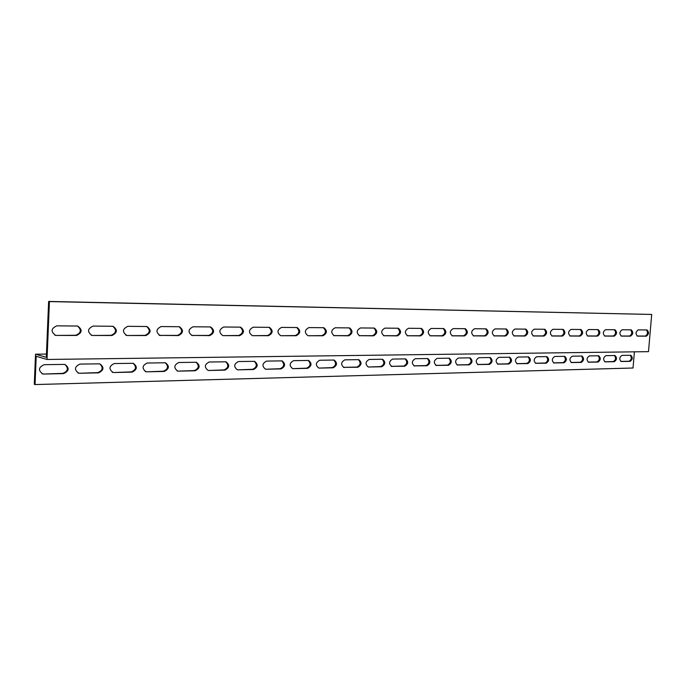 <?xml version="1.0" encoding="UTF-8"?>
<svg xmlns="http://www.w3.org/2000/svg" width="686" height="686" viewBox="0 0 686 686"><rect width="100%" height="100%" fill="white"/><g stroke="black" fill="none" stroke-linecap="round" stroke-linejoin="round"><path stroke-width="1.03" d="M47.017 359.473L648.493 351.652L651.7 314.445L49.426 301.591L47.017 359.473L36.204 356.308L35.055 384.563L633.024 368.013L634.404 351.841M651.7 314.445L48.637 301.437L46.314 357.329L35.526 354.199L46.451 354.096M35.055 384.563L34.3 384.306L35.526 354.199M621.456 361.565L621.25 361.548C619.089 359.344 619.329 357.295 621.97 355.391L630.811 355.262C632.938 357.44 632.698 359.481 630.1 361.376L621.027 361.496M588.837 362.268L588.614 362.251C586.324 359.979 586.573 357.86 589.36 355.914L598.724 355.777C600.979 358.023 600.739 360.124 597.995 362.071L588.365 362.191M554.254 363.014L553.996 362.997C551.57 360.647 551.827 358.469 554.768 356.471L564.724 356.326C567.116 358.649 566.868 360.81 563.969 362.8L553.713 362.928M517.51 363.803L517.235 363.786C514.646 361.359 514.912 359.112 518.033 357.054L528.614 356.909C531.161 359.31 530.904 361.531 527.843 363.58L516.901 363.7M478.408 364.652L478.099 364.635C475.347 362.114 475.621 359.798 478.922 357.689L490.216 357.526C492.925 360.013 492.651 362.311 489.41 364.412L477.722 364.532M436.708 365.552L436.356 365.527C433.423 362.911 433.706 360.519 437.214 358.358L449.287 358.186C452.168 360.767 451.894 363.134 448.447 365.295L435.919 365.406M392.143 366.513L391.749 366.487C388.61 363.769 388.911 361.299 392.641 359.07L405.572 358.889C408.65 361.565 408.367 364.017 404.706 366.247L391.234 366.333M344.406 367.542L343.96 367.516C340.608 364.686 340.916 362.131 344.895 359.833L358.778 359.653C362.071 362.431 361.771 364.969 357.869 367.259L343.472 367.353L356.926 367.061C360.604 365.184 361.085 362.705 358.375 359.618M293.145 368.656L292.639 368.614C289.046 365.672 289.372 363.014 293.625 360.656L308.571 360.459C312.104 363.357 311.787 365.981 307.62 368.339L293.145 368.656L306.693 368.142C310.629 366.195 311.135 363.623 308.203 360.424M237.965 369.84L237.373 369.797C233.514 366.718 233.866 363.974 238.428 361.548L254.557 361.333C258.356 364.36 258.022 367.079 253.554 369.505L237.965 369.84L252.654 369.3C256.873 367.293 257.404 364.626 254.249 361.299M178.377 371.135L177.7 371.075C173.549 367.859 173.927 364.995 178.823 362.5L196.299 362.277C200.381 365.441 200.029 368.271 195.236 370.766L178.377 371.135L194.37 370.551C198.897 368.476 199.463 365.715 196.059 362.251M113.859 372.524L113.07 372.464C108.594 369.085 108.997 366.11 114.27 363.537L133.273 363.306C137.663 366.616 137.286 369.557 132.124 372.129L113.859 372.524L131.3 371.898C136.171 369.78 136.78 366.907 133.135 363.28M43.75 374.041L42.824 373.964C37.996 370.406 38.433 367.31 44.136 364.669L64.861 364.412C69.603 367.893 69.192 370.963 63.627 373.613L43.75 374.041L62.846 373.373C68.077 371.212 68.754 368.228 64.87 364.42M79.542 373.261L78.693 373.193C74.045 369.728 74.465 366.693 79.945 364.086L99.779 363.846C104.349 367.242 103.946 370.243 98.595 372.85L79.542 373.261L97.789 372.618C102.84 370.474 103.475 367.55 99.71 363.837M146.77 371.812L146.041 371.752C141.736 368.459 142.122 365.544 147.207 363.014L165.42 362.783C169.656 366.015 169.288 368.897 164.314 371.435L146.77 371.812L163.465 371.212C168.164 369.111 168.747 366.298 165.223 362.748M208.75 370.474L208.124 370.423C204.119 367.276 204.479 364.472 209.204 362.011L225.994 361.796C229.93 364.892 229.578 367.662 224.957 370.123L208.75 370.474L224.073 369.908C228.447 367.868 228.987 365.158 225.711 361.762M266.074 369.24L265.525 369.197C261.803 366.187 262.146 363.486 266.545 361.093L282.066 360.887C285.728 363.846 285.402 366.521 281.089 368.914L266.074 369.24L280.18 368.708C284.253 366.736 284.767 364.112 281.723 360.853M319.239 368.09L318.767 368.056C315.294 365.166 315.611 362.568 319.727 360.244L334.125 360.047C337.538 362.885 337.229 365.466 333.199 367.79L319.239 368.09L332.264 367.593C336.063 365.681 336.552 363.16 333.739 360.013M368.691 367.019L368.271 366.993C365.029 364.223 365.338 361.702 369.188 359.447L382.574 359.267C385.764 361.994 385.472 364.48 381.69 366.744L368.691 367.019L380.739 366.556C384.297 364.712 384.769 362.268 382.153 359.241M414.807 366.024L414.43 365.998C411.394 363.331 411.694 360.905 415.304 358.709L427.79 358.538C430.774 361.162 430.491 363.571 426.941 365.767L413.95 365.861M457.896 365.098L457.571 365.072C454.732 362.508 455.007 360.15 458.411 358.015L470.082 357.852C472.877 360.382 472.603 362.714 469.258 364.849L457.159 364.961M498.268 364.223L497.976 364.206C495.309 361.728 495.575 359.447 498.782 357.363L509.715 357.209C512.339 359.653 512.082 361.916 508.926 363.992L497.624 364.112M536.16 363.4L535.895 363.391C533.391 360.999 533.657 358.787 536.684 356.754L546.948 356.617C549.409 358.975 549.16 361.162 546.185 363.186L535.595 363.306M571.807 362.637L571.567 362.62C569.208 360.304 569.457 358.161 572.321 356.188L581.977 356.051C584.301 358.332 584.052 360.459 581.231 362.431L571.301 362.551M605.378 361.908L605.163 361.899C602.943 359.653 603.191 357.569 605.901 355.648L614.999 355.52C617.186 357.732 616.946 359.798 614.279 361.719L604.932 361.839M56.398 335.428L55.66 335.368C50.567 331.707 50.953 328.525 56.809 325.833L77.621 326.03C82.612 329.606 82.251 332.753 76.54 335.454L56.398 335.428L75.734 335.257C81.18 332.967 81.763 329.88 77.458 326.004M92.661 335.471L91.984 335.42C87.096 331.853 87.465 328.74 93.082 326.082L112.993 326.27C117.786 329.76 117.435 332.839 111.947 335.497L92.661 335.471L111.115 335.308C116.354 333.044 116.903 330.017 112.77 326.236M127.39 335.514L126.764 335.463C122.074 331.99 122.425 328.946 127.828 326.322L146.881 326.502C151.486 329.906 151.152 332.924 145.878 335.54L127.39 335.514L145.012 335.351C150.054 333.122 150.586 330.163 146.607 326.467M160.687 335.557L160.095 335.514C155.593 332.118 155.936 329.134 161.133 326.562L179.389 326.725C183.814 330.052 183.488 333.002 178.411 335.583L159.812 335.377L177.528 335.394C182.382 333.199 182.896 330.3 179.072 326.69M192.62 335.6L192.08 335.557C187.741 332.247 188.075 329.323 193.083 326.785L210.593 326.939C214.855 330.189 214.529 333.079 209.642 335.625L191.728 335.42L208.741 335.437C213.415 333.285 213.912 330.438 210.242 326.905M223.284 335.643L222.787 335.6C218.611 332.367 218.937 329.494 223.756 326.999L240.572 327.145C244.67 330.318 244.353 333.156 239.637 335.66L223.284 335.643L238.719 335.48C243.221 333.362 243.71 330.575 240.194 327.111M252.757 335.677L252.294 335.643C248.272 332.478 248.589 329.666 253.237 327.205L269.392 327.342C273.337 330.446 273.028 333.233 268.483 335.694L252.757 335.677L267.549 335.523C271.888 333.439 272.368 330.703 268.989 327.308M281.097 335.711L280.668 335.677C276.792 332.581 277.101 329.829 281.586 327.402L297.115 327.539C300.914 330.575 300.622 333.302 296.232 335.728L281.097 335.711L295.289 335.557C299.465 333.516 299.936 330.832 296.695 327.505M308.383 335.746L307.971 335.711C304.241 332.684 304.541 329.983 308.872 327.591L323.818 327.719C327.479 330.695 327.188 333.379 322.952 335.763L308.383 335.746L321.991 335.6C326.03 333.593 326.485 330.961 323.372 327.694M334.648 335.78L334.271 335.754C330.678 332.787 330.969 330.129 335.154 327.771L349.543 327.899C353.076 330.806 352.793 333.447 348.694 335.797L333.799 335.634M359.97 335.814L359.618 335.78C356.145 332.882 356.437 330.275 360.484 327.951L374.35 328.071C377.754 330.926 377.48 333.507 373.51 335.831L359.181 335.677M384.392 335.84L384.057 335.814C380.713 332.976 380.996 330.412 384.906 328.122L398.283 328.234C401.567 331.029 401.293 333.576 397.46 335.857L383.663 335.72M407.964 335.874L407.647 335.848C404.414 333.062 404.697 330.541 408.479 328.285L421.384 328.397C424.557 331.141 424.291 333.636 420.578 335.883L407.287 335.763M430.722 335.9L430.431 335.874C427.309 333.147 427.575 330.669 431.245 328.448L443.705 328.551C446.775 331.244 446.509 333.696 442.907 335.917L430.096 335.806M452.717 335.926L452.434 335.908C449.416 333.225 449.682 330.789 453.24 328.594L465.271 328.697C468.238 331.338 467.981 333.756 464.499 335.943L452.134 335.84M473.975 335.951L473.717 335.934C470.793 333.302 471.059 330.909 474.506 328.748L486.134 328.843C489.007 331.432 488.749 333.808 485.371 335.969L473.434 335.874M494.546 335.977L494.297 335.96C491.476 333.379 491.733 331.021 495.069 328.886L506.328 328.98C509.106 331.527 508.849 333.868 505.573 335.994L494.031 335.908M514.449 336.003L514.217 335.986C511.482 333.447 511.739 331.132 514.98 329.031L525.87 329.117C528.563 331.621 528.314 333.919 525.124 336.02L513.977 335.934M533.725 336.029L533.502 336.011C530.861 333.525 531.11 331.235 534.257 329.16L544.804 329.246C547.411 331.707 547.162 333.971 544.067 336.046L533.279 335.969M552.402 336.054L552.196 336.037C549.632 333.585 549.88 331.338 552.933 329.297L563.155 329.374C565.676 331.792 565.436 334.022 562.426 336.063L551.981 335.994M570.503 336.071L570.306 336.063C567.828 333.653 568.068 331.441 571.044 329.417L580.948 329.503C583.392 331.878 583.151 334.073 580.227 336.089L570.117 336.02M588.065 336.097L587.876 336.089C585.467 333.713 585.715 331.535 588.597 329.546L598.209 329.623C600.576 331.955 600.336 334.125 597.497 336.106L587.696 336.046M605.103 336.123L604.923 336.106C602.591 333.773 602.822 331.63 605.635 329.666L614.956 329.734C617.254 332.033 617.023 334.168 614.253 336.131L604.752 336.071M621.636 336.14L621.465 336.131C619.201 333.833 619.441 331.715 622.176 329.777L631.214 329.846C633.452 332.11 633.221 334.211 630.528 336.149L621.31 336.097M637.697 336.157L637.534 336.149C635.339 333.893 635.57 331.81 638.229 329.889L647.018 329.957C649.179 332.187 648.956 334.254 646.332 336.174L637.388 336.123M54.94 335.18L55.609 335.231M91.315 335.248L91.838 335.283M333.748 335.617L347.725 335.634C351.618 333.662 352.072 331.072 349.08 327.874M359.104 335.651L372.541 335.668C376.297 333.73 376.743 331.192 373.87 328.045M383.551 335.686L396.474 335.703C400.11 333.799 400.547 331.304 397.786 328.208M407.15 335.711L419.592 335.728C423.108 333.868 423.536 331.407 420.87 328.371M429.942 335.746L441.913 335.763C445.317 333.928 445.737 331.518 443.173 328.525M451.954 335.771L463.496 335.788C466.789 333.988 467.209 331.612 464.731 328.68M473.246 335.806L484.367 335.823C487.566 334.048 487.969 331.715 485.585 328.826M493.834 335.831L504.57 335.848C507.666 334.099 508.06 331.81 505.762 328.963M513.763 335.857L524.121 335.874C527.122 334.159 527.517 331.895 525.296 329.1M533.065 335.891L543.063 335.9C545.979 334.211 546.365 331.981 544.221 329.237M551.758 335.917L561.422 335.926C564.252 334.262 564.629 332.067 562.554 329.357M569.886 335.934L579.224 335.951C581.968 334.305 582.345 332.153 580.339 329.486M587.465 335.96L596.486 335.977C599.161 334.356 599.53 332.238 597.592 329.606M604.52 335.986L613.25 335.994C615.848 334.408 616.208 332.316 614.33 329.726M621.07 336.011L629.516 336.02C632.046 334.451 632.398 332.384 630.588 329.837M637.148 336.029L645.329 336.046C647.781 334.494 648.133 332.461 646.384 329.949M604.726 361.754L613.301 361.565C615.779 360.047 616.157 358.032 614.442 355.511M571.104 362.474L580.253 362.277C582.877 360.716 583.272 358.632 581.436 356.043M535.423 363.237L545.198 363.023C547.977 361.411 548.38 359.275 546.425 356.6M497.479 364.052L507.949 363.829C510.89 362.165 511.319 359.953 509.218 357.2M457.056 364.918L468.289 364.678C471.419 362.954 471.857 360.673 469.601 357.835M413.907 365.844L425.98 365.587C429.307 363.803 429.762 361.445 427.344 358.512M145.346 371.555L145.938 371.589M78.693 373.193L77.904 372.961L78.753 373.03M41.957 373.699L42.986 373.793M112.324 372.241L113.044 372.292M177.039 370.886L177.52 370.912M391.209 366.333L403.745 366.058C407.184 364.249 407.647 361.856 405.134 358.872M435.842 365.372L447.486 365.124C450.711 363.374 451.156 361.059 448.815 358.169M477.593 364.48L488.441 364.24C491.468 362.551 491.896 360.304 489.727 357.509M516.747 363.64L526.865 363.417C529.721 361.779 530.132 359.61 528.109 356.892M553.533 362.851L562.992 362.645C565.684 361.059 566.087 358.95 564.192 356.317M588.168 362.105L597.017 361.916C599.564 360.373 599.95 358.324 598.175 355.768M620.821 361.402L629.122 361.23C631.532 359.73 631.909 357.74 630.245 355.254M49.426 301.591L48.637 301.437M613.301 361.565L614.279 361.719M580.253 362.277L581.231 362.431M545.198 363.023L546.185 363.186M507.949 363.829L508.926 363.992M468.289 364.678L469.258 364.849M425.98 365.587L426.941 365.767M380.739 366.556L381.69 366.744M332.264 367.593L333.199 367.79M280.18 368.708L281.089 368.914M224.073 369.908L224.957 370.123M163.465 371.212L164.314 371.435M97.789 372.618L98.595 372.85M62.846 373.373L63.627 373.613M131.3 371.898L132.124 372.129M194.37 370.551L195.236 370.766M252.654 369.3L253.554 369.505M306.693 368.142L307.62 368.339M356.926 367.061L357.869 367.259M403.745 366.058L404.706 366.247M447.486 365.124L448.447 365.295M488.441 364.24L489.41 364.412M526.865 363.417L527.843 363.58M562.992 362.645L563.969 362.8M597.017 361.916L597.995 362.071M629.122 361.23L630.1 361.376M646.332 336.174L645.329 336.046M630.528 336.149L629.516 336.02M614.253 336.131L613.25 335.994M597.497 336.106L596.486 335.977M580.227 336.089L579.224 335.951M562.426 336.063L561.422 335.926M544.067 336.046L543.063 335.9M525.124 336.02L524.121 335.874M505.573 335.994L504.57 335.848M485.371 335.969L484.367 335.823M464.499 335.943L463.496 335.788M442.907 335.917L441.913 335.763M420.578 335.883L419.592 335.728M397.46 335.857L396.474 335.703M373.51 335.831L372.541 335.668M348.694 335.797L347.725 335.634M322.952 335.763L321.991 335.6M296.232 335.728L295.289 335.557M268.483 335.694L267.549 335.523M239.637 335.66L238.719 335.48M209.642 335.625L208.741 335.437M178.411 335.583L177.528 335.394M145.878 335.54L145.012 335.351M111.947 335.497L111.115 335.308M76.54 335.454L75.734 335.257M146.041 371.752L145.209 371.529M42.824 373.964L42.06 373.716M113.07 372.464L112.255 372.232M159.229 335.325L160.095 335.514M125.915 335.274L126.764 335.463M91.461 335.291L91.984 335.42M54.863 335.171L55.66 335.368"/></g></svg>
